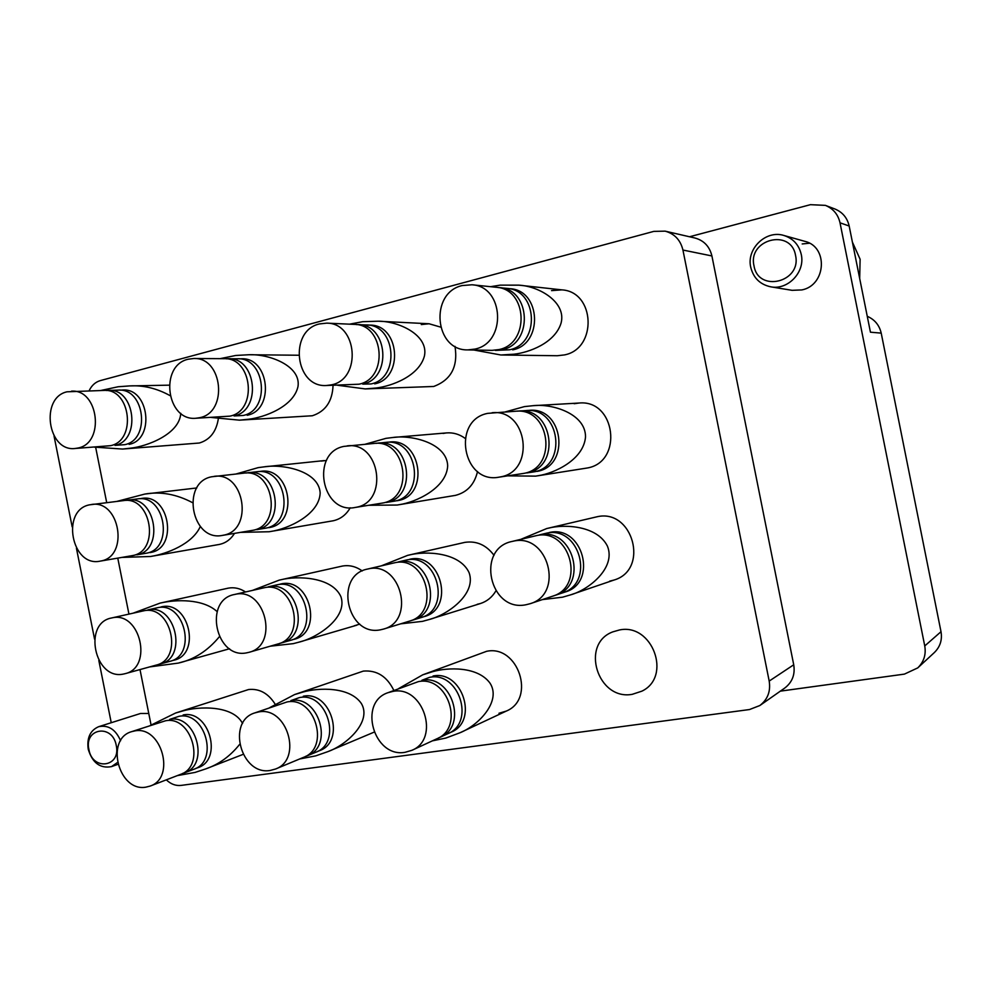 <?xml version="1.0" encoding="UTF-8"?>
<svg xmlns="http://www.w3.org/2000/svg" width="991" height="991" viewBox="0 0 991 991"><rect width="100%" height="100%" fill="white"/><g stroke="black" fill="none" stroke-linecap="round" stroke-linejoin="round"><path stroke-width="1.49" d="M551.541 290.623L561.885 289.868C595.331 291.738 597.424 348.844 564.399 354.927L557.301 355.732L500.876 354.989L473.847 350.009M454.993 346.342C458.201 366.596 451.091 379.974 433.674 386.478L365.221 388.918L337.547 385.264M333.05 385.363C332.431 401.305 325.519 411.438 312.314 415.762L239.426 420.159L211.368 417.471M218.293 419.007C216.211 431.816 209.894 439.818 199.34 443.014L122.599 449.059L94.318 447.114M574.161 403.721L578.905 403.052C615.696 399.138 623.525 462.314 587.019 468.037L535.685 476.126L507.689 475.866M477.526 471.518C474.491 484.401 467.133 492.354 455.439 495.376L397.168 505.038L368.813 505.274M350.232 507.788C346.193 514.787 340.532 519.111 333.286 520.758L269.131 531.746L240.553 532.378M234.533 533.381C230.804 539.327 225.812 542.994 219.581 544.393L150.483 556.496L121.794 557.425M520.845 539.339L546.71 528.55L596.78 516.831C632.84 507.999 649.737 569.763 614.011 580.045L609.651 581.16M381.3 565.861L407.66 555.356L464.829 542.374C476.535 540.652 486.271 544.976 494.026 555.332M252.47 590.401L279.177 580.144L342.329 566.072C349.34 564.833 355.98 566.456 362.235 570.952M133.203 613.144L160.108 603.098L228.314 588.134C234.272 587.068 240.02 588.344 245.545 591.974M632.27 694.319C597.66 700.835 579.983 643.927 612.797 631.874L619.412 629.979C652.388 622.819 672.307 676.742 641.883 691.161L632.27 694.319M398.493 688.671L422.761 674.809L486.606 651.31C518.169 644.435 536.205 698.977 506.265 711.092L498.981 713.26M269.602 707.698L294.575 694.567L363.313 671.105C376.853 669.978 387.035 676.419 393.848 690.442M150.137 725.561L175.593 713.024L248.555 689.538C259.332 688.411 268.14 693.217 275.002 703.932M770.787 286.833L792.094 290.326L801.843 289.929C826.16 285.321 828.513 246.648 804.692 241.296L783.856 235.462C793.134 238.435 798.944 244.765 801.261 254.464C805.398 272.005 787.932 290.326 770.787 286.833C760.085 284.528 753.408 278 750.732 267.236C746.285 248.828 765.932 229.714 783.856 235.462M148.761 713.458L140.549 713.47L98.728 726.663C108.403 724.78 115.687 729.475 120.592 740.748M54.022 435.904L72.17 526.865M76.418 548.159L94.566 639.145M98.815 660.44L111.24 722.724M867.261 316.302C874.719 319.56 879.364 325.172 881.21 333.125L941.004 631.701C942.391 639.889 940.162 646.85 934.315 652.586L917.753 667.897L904.411 674.115L780.338 691.148M917.753 667.897C923.885 661.877 926.213 654.555 924.752 645.934L941.004 631.701M840.021 222.814C838.089 214.415 833.208 208.606 825.379 205.372L834.843 208.965C842.511 212.124 847.28 217.809 849.176 226.022L840.021 222.814L924.752 645.934M825.379 205.372L810.415 204.679L689.538 236.762M665.122 231.151L694.914 238.001C703.944 240.491 709.606 246.474 711.91 255.951L682.935 250.042C680.507 240.057 674.574 233.752 665.122 231.151L653.812 231.386L100.314 380.606C95.371 382.055 91.643 385.449 89.116 390.764M166.327 779.843C170.811 784.129 175.729 785.987 181.093 785.405L749.493 709.544L759.824 705.542C767.678 699.497 770.8 691.346 769.189 681.077L793.729 664.788L711.91 255.951M793.729 664.788C795.265 674.524 792.267 682.279 784.761 688.051L759.824 705.542M849.176 226.022L870.445 332.196L881.21 333.125M95.681 447.424L106.706 502.635M117.768 558.119L128.941 614.098M140.004 669.569L151.053 724.917M769.189 681.077L682.935 250.042M359.745 624.107L354.258 625.792M495.872 590.946C492.168 597.189 487.027 601.376 480.462 603.519L477.204 604.299M321.357 461.063L326.46 460.481M443.064 433.451L446.582 432.906C453.259 432.41 459.44 434.231 465.126 438.356M421.299 324.565L429.053 323.76L440.475 327.067M802.19 243.947L809.474 243.216M859.68 278.446L860.114 259.258L852.396 242.089M754.015 265.861C758.239 292.89 801.843 282.274 795.538 255.356C790.979 228.004 747.536 239.401 754.015 265.861M88.905 749.53C92.473 771.171 121.199 767.145 116.257 745.443C112.503 723.566 83.876 728.1 88.905 749.53M117.421 762.55L111.487 766.625C100.153 768.706 92.398 762.897 88.224 749.208C86.713 737.861 90.206 730.342 98.728 726.663M100.723 390.504L118.177 386.75L129.548 385.92C143.361 385.103 156.838 388.336 169.956 395.582M180.758 413.309C179.582 434.219 146.804 446.52 130.44 448.18L122.599 449.059M108.502 390.33C135.135 388.212 141.255 440.462 114.993 445.368L124.767 444.662C150.88 439.793 144.835 388.001 118.35 390.107L106.26 390.516M75.019 448.502L110.521 445.677C136.845 440.76 130.701 388.311 104.005 390.429L67.004 391.804C39.913 397.651 47.605 451.884 75.019 448.502L78.215 447.982C105.009 442.952 98.654 388.98 71.463 391.16M129.127 444.352C155.166 439.509 149.145 387.915 122.735 390.008L120.543 390.181M160.468 663.933L169.857 661.344C197.395 655.262 184.673 601.029 157.309 607.768L147.82 609.886C175.333 603.098 188.166 657.826 160.468 663.933L158.684 664.329M125.139 673.669L156.169 665.11C183.942 658.99 171.071 604.052 143.484 610.865L111.537 617.988C82.625 623.079 94.653 680.359 123.33 674.078L125.139 673.669C153.419 667.451 140.189 610.927 112.107 617.864L111.537 617.988M172.273 660.588L174.032 660.192C201.507 654.122 188.835 600.1 161.545 606.826L160.988 606.938M127.889 500.071C155.748 495.215 164.754 550.5 136.832 554.836L146.42 553.189C174.193 548.878 165.262 494.075 137.563 498.907L125.981 500.405M100.066 561.154L132.46 555.592C160.443 551.244 151.4 495.735 123.479 500.604L89.562 504.828C60.761 510.068 71.476 567.409 100.066 561.154L100.772 561.017C129.276 556.595 119.948 499.501 91.519 504.481M150.013 552.582L150.694 552.458C178.392 548.159 169.511 493.568 141.874 498.386L139.966 498.708M184.698 772.769L193.889 769.239C219.259 761.088 205.026 710.733 178.975 716.332L169.672 719.392C195.871 713.768 210.216 764.581 184.698 772.769L182.555 773.451M150.137 786.074L180.498 774.392C206.091 766.179 191.684 715.168 165.423 720.804L131.63 731.655C104.91 738.976 118.548 792.218 145.888 787.151L150.137 786.074C176.187 777.724 161.409 725.226 134.665 730.937L131.63 731.655M195.884 768.335L197.977 767.666C223.285 759.527 209.101 709.37 183.124 714.957M307.371 755.749L315.819 752.231C342.49 742.804 327.129 691.656 299.468 697.577L290.883 700.6C318.73 694.654 334.227 746.273 307.371 755.749L305.401 756.455M275.572 769.004L303.519 757.359C330.437 747.846 314.89 696.016 286.969 701.975L254.774 712.913C226.382 721.324 240.999 775.829 270.258 770.441L275.572 769.004C303.048 759.317 287.08 705.914 258.577 711.959L254.774 712.913M317.653 751.351L319.573 750.658C346.169 741.268 330.87 690.331 303.283 696.239M281.704 642.874L290.363 640.384C319.783 633.484 306.281 577.654 276.96 584.851L268.177 586.845C297.684 579.599 311.31 635.937 281.704 642.874L279.697 643.357M249.063 652.301L277.74 644.026C307.433 637.064 293.757 580.491 264.163 587.75L234.384 594.513C203.205 600.174 215.815 659.548 246.771 652.821L249.063 652.301C279.375 645.215 265.303 586.945 235.102 594.365L234.384 594.513M292.271 639.728L294.228 639.269C323.561 632.382 310.109 576.787 280.862 583.959L280.168 584.108M247.886 472.707C277.814 467.913 286.672 524.97 256.756 529.652L265.638 528.166C295.368 523.521 286.585 466.984 256.855 471.741L245.842 473.029M222.418 535.4L252.693 530.334C282.708 525.626 273.801 468.347 243.786 473.153L211.628 476.782C180.573 482.493 191.536 541.966 222.418 535.4L223.297 535.227C253.919 530.445 244.727 471.443 214.106 476.361M268.734 527.67L269.589 527.509C299.232 522.864 290.499 466.563 260.844 471.307L258.862 471.617M228.252 358.705C256.582 357.293 261.934 410.695 234.049 415.935L243.129 415.477C270.84 410.286 265.551 357.367 237.394 358.767L226.159 358.804M195.797 418.264L229.9 416.146C257.858 410.893 252.482 357.268 224.065 358.68L193.778 358.507L188.166 359.225C159.192 365.53 166.438 421.249 195.797 418.264L199.835 417.669C228.364 412.268 222.764 357.045 193.778 358.507M247.18 415.266C274.817 410.101 269.54 357.392 241.47 358.779L239.438 358.878M440.314 737.18L447.845 733.687C475.655 722.625 458.883 671.093 429.586 677.336L421.893 680.284C451.388 674.004 468.309 726.031 440.314 737.18L438.555 737.899M411.86 750.336L436.858 738.778C464.952 727.592 447.969 675.342 418.375 681.622L387.952 692.697C357.9 702.52 373.743 758.041 405.022 752.318L411.86 750.336C440.599 738.914 423.132 685.004 392.857 691.408L387.952 692.697M449.493 732.845L451.202 732.138C478.913 721.101 462.215 669.792 433.017 676.023M412.9 620.069L420.68 617.69C452.082 609.738 437.601 552.408 406.161 560.088L398.258 561.934C429.908 554.204 444.525 612.066 412.9 620.069L411.104 620.552M383.517 629.087L409.333 621.171C441.069 613.132 426.39 555.022 394.629 562.777L367.45 569.082C333.769 575.437 347.036 637.015 380.544 629.793L383.517 629.087C415.972 620.886 400.86 560.943 368.379 568.884L367.45 569.082M422.401 617.083L424.148 616.625C455.451 608.697 441.02 551.615 409.692 559.271M377.744 443.113C409.927 438.579 418.425 497.383 386.366 502.437L394.393 501.149C426.229 496.132 417.806 437.886 385.858 442.382L375.899 443.361M354.927 507.503L382.699 503.019C414.857 497.953 406.322 438.902 374.041 443.448L343.914 446.396C310.344 452.627 321.48 514.329 354.927 507.503L356.079 507.293C388.98 502.103 380.148 441.218 347.135 445.888M396.858 500.777L397.961 500.579C429.698 495.574 421.324 437.576 389.475 442.06L387.679 442.296M358.061 324.553C388.063 324.268 392.25 378.562 362.731 384.124L370.968 383.951C400.29 378.426 396.152 324.652 366.36 324.937L356.153 324.553M326.386 385.511L358.953 384.211C388.571 378.624 384.359 324.094 354.258 324.379L326.708 323.14L319.449 323.933C288.505 330.697 294.996 387.778 326.386 385.511L331.613 384.818C361.888 379.058 357.503 322.831 326.708 323.14M374.648 383.864C403.857 378.376 399.757 324.825 370.064 325.098L368.206 325.085M555.431 595.244L562.157 593.002C595.541 583.625 579.797 525.081 546.152 533.269L539.277 534.929C573.194 526.667 589.088 585.805 555.431 595.244L553.882 595.715M530.012 603.742L552.359 596.272C586.127 586.796 570.159 527.398 536.131 535.685L512.025 541.458C475.581 548.68 489.653 612.525 525.998 604.745L530.012 603.742C564.647 594.03 548.196 532.687 513.288 541.185L512.025 541.458M563.644 592.457L565.155 592.011C598.415 582.658 582.733 524.375 549.212 532.539M518.875 411.017C553.436 407.103 561.191 467.492 526.878 472.93L533.876 471.877C567.905 466.488 560.237 406.694 525.961 410.571L517.265 411.166M498.882 477.191L523.682 473.413C558.106 467.963 550.315 407.301 515.642 411.228L487.733 413.358C451.388 420.159 462.586 484.19 498.882 477.191L500.443 476.906C535.747 471.32 527.67 408.688 492.106 412.727M536.986 471.406C570.903 466.03 563.272 406.508 529.107 410.361L527.534 410.509M499.476 287.613C530.928 289.161 533.257 343.766 502.239 349.65L495.389 350.418L509.461 349.786C540.244 343.976 537.952 289.905 506.748 288.369L497.804 287.489M467.851 349.897L492.056 350.356L498.919 349.575C530.049 343.679 527.707 288.815 496.144 287.266L471.964 284.776L462.19 285.557C429.276 292.791 434.467 350.888 467.851 349.897L474.887 349.092C506.81 342.997 504.332 286.349 471.964 284.776M512.681 349.86C543.353 344.063 541.086 290.227 509.993 288.703L508.371 288.579M160.108 603.098L161.298 602.85C175.605 599.592 202.833 598.453 217.116 611.608M219.321 636.779C207.676 650.864 193.988 659.647 178.256 663.103L149.517 666.943M116.789 501.421L144.835 494.063C160.567 491.325 176.435 494.175 192.427 502.61M200.293 526.531C192.353 544.27 166.525 553.771 151.995 556.224L150.483 556.496M175.593 713.024L182.877 710.931C198.534 706.261 233.034 704.985 242.572 723.492M239.587 744.427C230.147 756.244 218.838 764.408 205.682 768.917L195.14 772.398L177.265 775.631M294.575 694.567L302.961 692.065C318.384 687.618 349.662 686.404 361.381 703.536C372.083 721.547 346.937 744.848 327.798 751.661L315.695 755.873L299.654 758.97M279.177 580.144L280.552 579.846C296.866 575.635 331.948 576.564 340.954 596.768C347.94 617.814 317.12 638.018 298.712 642.218L293.286 643.642L270.109 646.219M236.069 473.983L258.143 467.641L264.052 466.86C282.769 463.751 318.805 470.836 320.167 492.899C319.412 514.924 287.526 529.07 270.89 531.436L269.131 531.746M220.076 358.655L235.747 355.472L248.877 354.741C269.23 353.799 301.153 365.84 298.006 386.49C293.609 406.706 264.399 417.459 248.481 419.255L239.426 420.159M422.761 674.809L432.609 671.687C447.622 667.327 477.476 666.125 489.95 683.059C501.681 700.848 479.012 725.152 459.997 732.758L445.863 738.047L432.324 740.872M407.66 555.356L409.295 554.997C425.312 550.872 459.477 551.999 469.065 572.587C476.844 594.03 447.325 615.114 428.942 619.586L422.55 621.345L400.599 623.847M365.134 444.253L385.995 438.344L392.993 437.477C411.785 434.677 446.916 443.113 447.684 465.832C446.507 488.402 415.563 502.363 399.237 504.667L397.168 505.038M349.489 324.168L362.681 321.703L378.153 321.208C398.692 321.059 428.669 335.008 424.47 355.806C419.304 376.109 391.433 386.317 375.936 388.026L365.221 388.918M546.71 528.55L548.717 528.104C564.288 524.09 597.115 525.391 607.446 546.177C616.241 567.88 588.617 590.017 570.333 594.934L562.529 597.189L542.399 599.605M505.385 411.872L524.425 406.607L533.022 405.691C551.913 403.349 585.644 413.557 585.52 436.858C583.711 459.874 554.105 473.438 538.237 475.68L535.685 476.126M490.545 286.684L500.145 285.148L518.912 285.16C539.55 286.226 566.592 302.49 561.067 323.103C554.923 343.159 528.847 352.598 513.957 354.208L500.876 354.989M111.487 766.625L117.842 764.371M129.548 385.92L169.188 385.165M178.256 663.103L229.553 648.758M144.835 494.063L196.813 487.956M205.682 768.917L243.068 754.386M327.798 751.661L374.003 732.188M298.712 642.218L356.797 625.197M264.052 466.86L324.094 460.604M248.877 354.741L298.576 355.236M459.997 732.758L506.265 711.092M428.942 619.586L480.462 603.519M392.993 437.477L446.582 432.906M378.153 321.208L429.053 323.76M570.333 594.934L614.011 580.045M533.022 405.691L578.905 403.052M518.912 285.16L561.885 289.868"/></g></svg>
